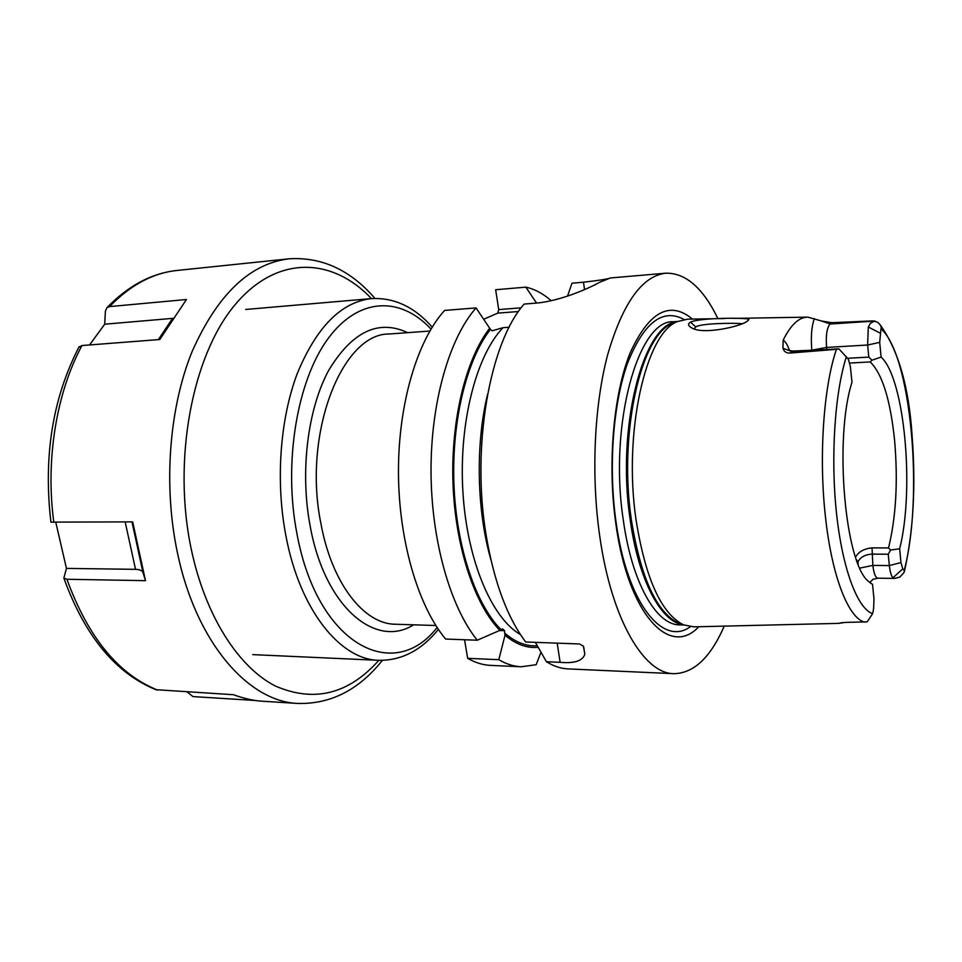 <?xml version="1.0" encoding="UTF-8"?>
<svg xmlns="http://www.w3.org/2000/svg" width="962" height="962" viewBox="0 0 962 962"><rect width="100%" height="100%" fill="white"/><g stroke="black" fill="none" stroke-linecap="round" stroke-linejoin="round"><path stroke-width="1.44" d="M842.484 622.534L838.611 623.376L693.867 626.851L683.585 624.867C661.339 613.732 645.502 578.775 636.074 520.009C623.039 432.684 645.791 333.105 677.38 321.585L687.577 319.168L724.29 318.554M847.63 358.273L868.806 357.106L871.909 360.209L870.213 361.952C882.262 373.737 890.391 399.819 894.588 440.223C898.111 481 896.091 516.907 888.527 547.943L872.029 547.883L872.871 565.415C873.821 573.448 875.48 577.705 877.849 578.186L872.979 579.304L869.804 582.527M838.611 623.376L845.105 622.426L867.147 621.849L872.63 613.66L873.616 608.633L873.977 598.833L872.51 584.331L868.83 581.673C845.069 564.574 833.801 438.552 851.983 382.287L850.408 366.775L848.436 359.343L839.02 348.965L836.447 349.314C823.628 386.375 818.698 456.373 825.36 515.933C831.685 575.997 848.4 618.217 864.67 622.137M788.876 350.457L793.313 351.046L789.91 353.054C786.339 353.234 784.018 351.647 782.936 348.28L783.2 340.115C790.812 324.759 799.037 317.099 807.888 317.135L821.596 321.019L831.95 322.703L873.003 320.875L877.212 322.066C880.386 324.459 881.649 326.695 880.976 328.776L879.689 342.376L881.108 357.082C904.641 378.222 914.73 489.646 899.65 548.785L900.973 562.566L902.789 568.891L904.244 570.37L904.16 572.318L899.795 577.092L894.804 578.402L892.94 577.777L902.789 568.891M871.909 360.209L881.108 357.082M868.806 357.106L867.616 345.021L868.313 327.008L870.442 323.22L874.927 320.923M899.65 548.785L890.547 550.072L888.527 547.943M870.165 582.816L872.51 584.331M859.884 568.073L872.871 565.415L889.357 565.56L888.239 554.232L890.547 550.072M856.493 559.74L857.936 561.808C860.437 557.19 865.03 554.629 871.728 554.136L888.239 554.232M900.973 562.566L889.357 565.56C890.03 571.837 891.233 575.913 892.94 577.777M870.213 361.952L849.807 363.047M793.313 351.046L839.02 348.965M789.91 353.054L836.447 349.314M747.27 321.164C740.487 326.743 702.561 334.944 691.798 327.922C688.034 325.817 687.602 323.893 690.5 322.126C699.951 317.496 749.927 317.604 748.917 319.456L747.27 321.164M692.46 319.083C669.841 300.348 649.097 311.544 630.242 352.657C613.467 393.903 607.287 463.443 615.812 523.496C628.114 614.706 669.805 658.152 698.761 626.731M724.23 626.118C710.581 657.443 693.806 673.304 673.905 673.677C643.867 673.761 611.387 619.263 599.723 536.062C590.981 475.312 594.191 405.471 607.647 354.786C622.679 303.21 642.039 276.022 665.704 273.196L610.269 277.982L599.41 282.419C590.872 287.337 560.942 301.07 536.123 303.114L524.122 304.076C489.634 342.857 471.091 447.558 486.279 536.05C494.24 582.383 507.371 617.688 525.685 641.991L579.449 643.963L583.417 646.175L584.812 654.244C582.671 660.894 574.446 663.588 560.137 662.325L546.404 661.724L535.365 642.339M717.941 318.662C703.03 287.915 685.617 272.763 665.704 273.196M673.905 673.677L567.905 668.891C560.738 668.566 553.571 666.185 546.404 661.724M540.957 652.272L536.171 664.718L521.151 666.774C513.684 666.438 506.24 664.081 498.797 659.679L467.664 658.333L464.538 639.754M521.151 666.774L490.56 665.391C482.912 665.043 475.288 662.698 467.664 658.333M477.272 640.223L445.647 639.057C418.013 606.048 398.617 540.259 398.46 471.897C398.328 403.535 417.376 340.295 444.624 310.425L476.046 307.912C449.434 338.035 430.844 401.984 431.024 471.152C431.229 540.319 450.252 606.866 477.272 640.223L501.19 629.785C475.721 604.533 456.216 546.873 453.92 483.67C451.623 420.478 466.859 359.247 490.5 329.341L489.706 328.258C466.029 358.489 450.769 419.889 452.994 483.321C455.242 546.753 474.651 604.809 500.132 630.639M551.262 300.745C543.193 293.65 534.716 289.117 525.841 287.145L495.646 289.742L498.713 309.596L521.163 307.828M584.535 289.574L583.489 282.215L571.993 283.201L567.52 296.128M583.489 282.215C598.881 280.447 607.707 279.064 609.956 278.066L610.269 277.982M525.841 287.145L536.568 303.078M489.706 328.258L476.046 307.912M538.143 647.294C527.008 648.412 515.969 644.396 505.026 635.233L498.797 659.679M537.265 645.742C526.274 646.548 515.416 642.327 504.677 633.068L505.026 635.233M490.5 329.341L492.135 330.808L503.066 327.681L509.175 327.236M483.67 319.252L497.799 313.119L518.494 311.52M497.799 313.119L498.713 309.596M504.677 633.068L504.545 630.675L502.621 628.859L501.19 629.785M504.545 630.675L500.264 630.531M694.191 328.872L695.754 326.912C700.997 323.232 733.874 322.895 742.123 323.653M855.567 557.106C858.585 551.731 864.068 548.665 872.029 547.883M858.176 564.165L857.936 561.808L857.599 562.686M50.914 522.125L132.684 521.885L145.478 580.663L66.919 579.268L63.841 578.078L66.45 568.41L55.796 522.318M89.574 344.949L104.714 324.206L105.375 311.207L106.95 307.66L109.548 306.601L186.46 299.507L159.8 339.514L81.986 345.538L78.848 347.234M255.219 700.48L192.989 696.584L187.133 691.943M155.904 689.682L233.429 694.708C244.083 698.532 253.499 700.685 261.664 701.178L262.241 701.214M66.45 568.41L135.534 569.336C139.55 569.432 142.027 570.478 142.977 572.474L145.478 580.663M104.714 324.206L173.449 318.302M904.244 570.37C923.748 496.62 911.218 354.774 880.976 328.776M846.404 356.674C834.824 392.484 830.495 457.13 836.483 513.083C842.447 569.107 857.551 608.718 872.63 613.66M879.689 342.376L867.616 345.021L826.574 347.426L826.755 349.098M880.038 333.08L868.313 327.008M831.95 322.703L830.146 324.014L874.338 321.092M821.596 321.019L830.146 324.014C826.887 327.621 825.697 335.425 826.574 347.426L813.299 349.879M782.936 348.28L791.991 351.551L838.816 348.821M814.333 318.59C811.543 326.599 810.713 337.049 811.82 349.964M789.453 350.565C787.674 345.154 785.593 341.678 783.2 340.115M677.14 321.669L672.462 323.388C641.005 334.884 618.386 433.285 631.325 519.564C640.692 577.633 656.457 612.193 678.595 623.268L683.345 624.783M677.224 321.633C643.35 323.857 616.173 427.032 630.158 519.516C638.359 580.242 661.219 622.306 683.429 624.819M677.693 321.428L673.388 321.729C638.275 319.408 608.693 424.338 623.232 519.552C631.818 582.756 656.409 625.252 679.593 624.867L683.898 624.999M684.018 319.456C662.662 307.924 643.843 322.486 627.573 363.119C613.083 403.463 608.237 466.835 616.017 521.753C627.008 603.042 662.758 647.077 690.307 626.719M487.542 394.456C475.36 444.336 476.719 510.473 490.921 559.812M503.066 327.681C476.37 355.062 458.778 422.643 462.866 491.281C466.871 559.944 491.642 618.169 520.418 634.547M557.19 643.145L560.137 662.325M435.858 625.528L395.226 624.23C364.153 624.206 331.854 583.645 320.935 523.677C302.345 433.309 342.231 333.008 389.285 334.006L429.834 331.048M413.636 624.819C375.589 648.941 324.819 607.178 310.173 526.13C299.867 472.041 307.575 409.487 328.523 370.647C352.008 331.625 378.391 318.963 407.66 332.66M431 329.064C400.709 296.452 358.826 296.621 327.946 338.78C297.078 380.663 283.177 462.914 296.909 533.525C317.412 645.61 393.987 683.513 437.109 627.464M432.203 327.092C414.466 306.938 394.228 297.438 371.488 298.605C341.245 301.996 316.498 326.996 297.234 373.617C279.954 419.348 275.433 481.697 285.942 536.038C299.94 610.377 340.428 659.824 378.884 660.329C401.659 660.569 421.5 650.252 438.383 629.376M690.5 322.126L695.754 326.912M374.952 298.412C350.396 269.973 321.753 256.77 289.021 258.814L177.164 270.442C153.09 272.895 130.555 284.956 109.548 306.601M81.986 345.538C56.481 392.604 45.334 459.836 53.824 522.33M289.021 258.814C249.627 263.624 217.244 294.733 191.859 352.128C169.096 408.573 163.227 485.582 177.333 552.308C195.959 642.7 248.605 701.875 298.124 703.462L261.664 701.178M66.919 579.268C88.155 637.421 118.386 674.362 157.6 690.091M125.168 521.933L135.534 569.336M132.034 521.897L143.146 572.943M371.44 298.605C332.419 257.287 276.828 254.281 234.512 305.411C192.208 356.108 172.342 460.245 191.246 549.146C205.351 616.065 238.48 667.123 275.204 685.942C313.985 702.825 348.533 694.287 378.836 660.329M172.499 318.422L158.357 339.622M877.849 578.186L894.672 578.402M904.508 570.923C913.407 530.916 915.932 485.774 912.084 435.497C908.91 386.82 898.243 349.903 880.086 324.771M807.178 317.147L733.778 318.386M583.754 647.161L584.812 654.244M378.884 660.329L252.778 654.629M371.488 298.605L245.719 309.463M748.917 319.456L747.678 320.911M156.313 689.85C115.777 673.472 84.957 636.219 63.841 578.078M50.914 522.198C43.254 456.277 52.669 397.763 79.149 346.681M106.95 307.66C128.487 285.498 151.888 273.1 177.164 270.442M131.962 521.897L142.977 572.474M298.124 703.462C330.904 704.16 358.982 689.802 382.359 660.389"/></g></svg>
